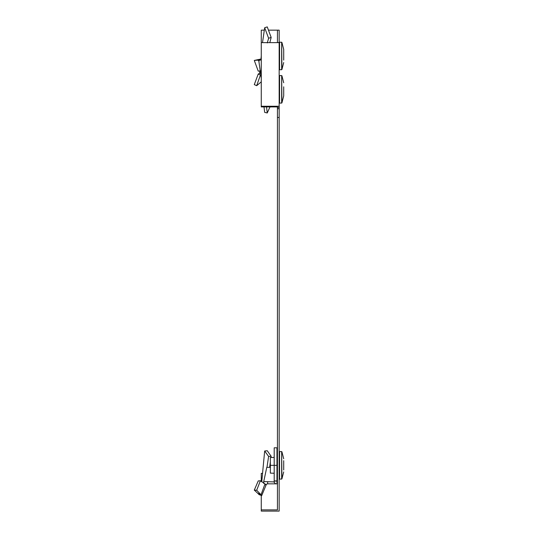 <?xml version="1.0" encoding="UTF-8"?>
<svg xmlns="http://www.w3.org/2000/svg" width="538" height="538" viewBox="0 0 538 538"><rect width="100%" height="100%" fill="white"/><g stroke="black" fill="none" stroke-linecap="round" stroke-linejoin="round"><path stroke-width="0.81" d="M268.469 30.155L277.447 30.155L277.447 42.636M277.447 42.549L279.168 42.549L279.168 511.1L261.266 511.1L261.266 495.431M277.447 30.155L279.168 30.155L279.168 42.549M279.168 107.432L277.447 107.432L277.447 117.466L279.168 117.466M277.447 117.466L277.447 509.883L261.266 509.883M277.447 108.703L279.168 108.703M277.447 107.432L277.447 106.907L261.266 106.907L261.266 106.248L279.168 106.248M261.266 106.248L261.266 42.636L279.168 42.636M261.266 481.49L261.266 473.366L262.598 473.366M261.266 42.636L261.266 30.155L264.097 30.155M276.962 465.336L274.205 465.336L274.205 447.804L276.962 447.804L276.962 481.086L274.205 481.086L274.205 481.893L273.761 481.887L275.624 483.837L267.642 483.837L266.31 484.254L265.88 485.35L265.019 483.85L260.399 480.764L256.68 490.259L260.237 493.924L257.857 493.4L259.114 494.651L261.717 495.592L266.431 484.227M260.399 480.764L258.247 480.918L254.292 490.098L257.857 493.4M266.014 484.879L265.483 484.603M267.251 450.736L264.669 450.992L268.61 456.426L271.172 456.298L267.251 450.736M269.619 467.287L270.352 462.014M270.991 457.529L271.172 456.298M268.61 456.426L266.962 467.367M270.479 467.28L266.761 467.381L263.734 481.584L273.761 481.887M276.962 480.911L274.205 480.911L274.205 465.336L270.352 465.336L270.352 457.542L274.205 457.428M276.962 481.086L276.962 483.837L275.624 483.837M267.642 483.837L267.642 481.887M263.66 483.46L263.734 481.584M256.68 490.259L254.292 490.098M260.237 493.924L261.3 495.068L258.717 494.187M261.75 481.873L264.669 450.992M261.3 495.068L261.717 495.592M265.019 483.85L261.098 494.583M279.578 479.102L279.578 451.564L281.663 451.597L281.663 479.069L279.578 479.102M283.708 469.977L283.708 460.689M274.205 473.238L270.352 473.124L270.352 465.336M283.708 461.88L283.708 468.793M260.917 72.812L258.247 73.995L254.292 84.6L256.68 85.683L260.399 75.091L258.247 73.995M267.251 26.9L264.669 27.741L268.61 38.238L271.172 37.445L267.251 26.9M269.827 42.636L271.172 37.445M267.285 42.919L268.61 38.238M260.95 74.957L260.399 75.091M261.266 81.837L256.68 85.683M259.578 73.491L259.861 70.888M260.97 59.274L261.266 55.972M262.504 42.636L264.669 27.741M279.578 69.745L279.578 42.206L281.663 42.24L281.663 69.711L279.578 69.745M283.708 60.108L283.708 49.409L283.708 60.108M260.917 70.875L258.247 71.144L254.292 60.438L260.237 59.167L257.857 60.135L258.805 60.855L261.266 78.104M259.067 61.702L258.549 60.29L261.085 59.294L260.237 59.167M257.857 60.135L254.292 60.438M269.989 106.907L267.251 112.967L264.669 112.368L263.99 106.907M261.098 59.294L261.3 59.684L258.717 60.646M266.525 106.907L267.251 112.967M279.578 84.056L279.578 75.555L281.663 75.596L281.663 103.061L279.578 103.101L279.578 84.056M283.708 86.813L283.708 95.898L283.708 86.813M261.085 494.57L258.536 493.85M283.708 471.9L281.905 478.914L281.663 451.597M283.708 62.542L281.905 69.557L281.663 42.24M283.708 95.898L281.905 102.913L281.663 75.596M276.962 475.948L277.447 475.955M279.168 475.989L279.578 475.995M276.962 454.718L277.447 454.711M279.168 454.684L279.578 454.677M283.708 458.766L281.905 451.752M279.168 66.625L279.578 66.638M279.168 45.32L279.578 45.313M283.708 49.409L281.905 42.394M283.708 82.758L281.905 75.744M279.168 78.676L279.578 78.669M279.168 99.981L279.578 99.987"/></g></svg>
